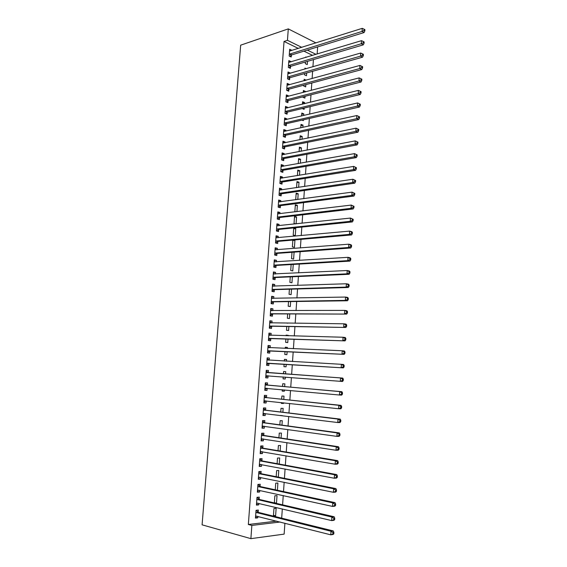 <?xml version="1.0" encoding="UTF-8"?>
<svg xmlns="http://www.w3.org/2000/svg" width="567" height="567" viewBox="0 0 567 567"><rect width="100%" height="100%" fill="white"/><g stroke="black" fill="none" stroke-linecap="round" stroke-linejoin="round"><path stroke-width="0.85" d="M281.679 518.153L282.316 508.925M282.6 504.836L283.238 495.565M283.521 491.568L284.159 482.255M284.436 478.342L285.081 469.001M285.343 465.174L285.995 455.79M286.257 452.055L286.909 442.636M287.157 438.986L287.816 429.524M288.057 425.959L288.716 416.469M288.957 412.982L289.617 403.456M289.857 400.061L290.517 390.5M290.743 387.183L291.41 377.587M291.636 374.348L292.296 364.758M292.522 361.512L293.182 352.008M293.408 348.705L294.06 339.307M294.294 335.947L294.939 326.656M295.173 323.24L295.811 314.047M296.052 310.574L296.676 301.488M296.924 297.958L297.547 288.972M297.795 285.385L298.412 276.505M298.66 272.862L299.27 264.08M299.525 260.381L300.127 251.705M300.39 247.949L300.978 239.366M301.247 235.567L301.828 227.083M302.098 223.221L302.679 214.836M302.948 210.924L303.522 202.639M303.799 198.67L304.366 190.484M304.642 186.465L305.202 178.371M305.485 174.303L306.038 166.301M306.322 162.183L306.875 154.274M307.158 150.106L307.704 142.296M307.994 138.072L308.526 130.353M308.824 126.087L309.355 118.46M309.653 114.137L310.17 106.603M310.475 102.237L310.992 94.788M311.297 90.373L311.807 83.023M312.112 78.551L312.615 71.293M312.927 66.778L313.431 59.606M284.896 523.221L284.145 534.114L250.883 538.65L251.854 525.425L280.148 522.016M317.633 46.912L317.144 54.021M250.883 538.65L202.086 524.829L240.677 45.169L288.291 28.889L287.455 40.321L284.046 41.441L248.346 524.489L276.639 521.13M274.364 502.681L276.498 503.177L277.029 495.601L274.846 495.785L274.343 502.929M276.498 503.177L275.739 503.248M259.112 499.229L259.261 497.139L256.986 497.337L256.419 505.105L258.701 504.885L258.807 503.361M278.319 477.131L278.787 470.461L276.625 470.582L276.193 476.705M260.976 473.509L261.125 471.432L258.864 471.56L258.304 479.271L260.572 479.129L260.685 477.478M280.148 451.034L280.537 445.499L278.383 445.549L278.028 450.68M262.833 447.98L262.982 445.917L260.728 445.974L260.175 453.628L262.429 453.55L262.556 451.771M281.969 425.137L282.274 420.714L280.133 420.7L279.843 424.846M264.676 422.628L264.817 420.586L262.585 420.572L262.032 428.17L264.272 428.17L264.406 426.264M283.769 399.43L284.003 396.106L281.877 396.028L281.65 399.203M283.535 402.804L283.486 403.47L281.352 403.413L281.416 402.57M266.497 397.467L266.646 395.44L264.42 395.355L263.875 402.903L266.1 402.967L266.249 400.933L263.938 401.982M285.562 373.908L285.718 371.676L283.599 371.527L283.443 373.752M285.336 377.119L285.201 378.99L283.082 378.862L283.216 376.956M268.311 372.484L268.46 370.471L266.249 370.322L265.703 377.813L267.915 377.941L268.063 375.928M285.307 347.33L287.419 347.415L285.314 347.202L285.229 348.358M287.419 347.415L287.349 348.45M287.115 351.731L286.909 354.673L284.797 354.481L285.003 351.632M268.056 345.601L270.261 345.686L268.063 345.466L267.518 352.901L269.722 353.106L269.871 351.101M270.261 345.686L270.119 347.684M287.809 323.147L287.008 323.14M288.879 326.564L288.603 330.533L286.505 330.277L286.767 326.528M269.842 321.057L272.047 321.078L269.864 320.787L269.325 328.173L271.515 328.442L271.657 326.45M272.047 321.078L271.912 322.963M290.63 301.573L290.283 306.556L288.199 306.237L288.525 301.601M271.621 296.69L273.826 296.64L271.65 296.286L271.118 303.621L273.294 303.955L273.436 301.977M273.826 296.64L273.698 298.384M292.374 276.767L291.955 282.749L289.879 282.366L290.269 276.859M273.386 272.493L275.583 272.38L273.429 271.962L272.897 279.24L275.059 279.637L275.201 277.681M275.583 272.38L275.47 273.981M294.096 252.145L293.607 259.112L291.551 258.665L291.998 252.294M275.144 248.466L277.334 248.289L275.186 247.807L274.662 255.037L276.809 255.497L276.951 253.555M277.334 248.289L277.228 249.749M295.747 228.621L293.699 228.097L293.21 235.128L295.258 235.631L295.747 228.621L293.649 228.834M276.88 224.61L279.07 224.376L276.937 223.83L276.413 231.003L278.553 231.527L278.695 229.6M279.07 224.376L278.978 225.687M295.287 205.623L297.377 205.353L295.343 204.772L294.854 211.753L295.237 211.86M297.377 205.353L296.938 211.654M278.61 200.924L280.8 200.619L278.673 200.016L278.156 207.139L280.282 207.728L280.424 205.814M280.8 200.619L280.715 201.795M296.91 182.567L299 182.241L296.98 181.603L296.548 187.677M299 182.241L298.639 187.365M280.325 177.4L282.515 177.039L280.403 176.372L279.885 183.446L281.997 184.098L282.139 182.191M282.515 177.039L282.437 178.073M298.518 159.674L300.609 159.292L298.596 158.597L298.242 163.615M300.609 159.292L300.333 163.246M282.033 154.04L284.216 153.614L282.111 152.892L281.601 159.915L283.706 160.624L283.84 158.732M284.216 153.614L284.145 154.522M300.12 136.93L302.211 136.498L300.205 135.747L299.929 139.73M302.211 136.498L302.013 139.305M283.72 130.842L285.903 130.36L283.812 129.574L283.309 136.555L285.399 137.32L285.534 135.442M285.903 130.36L285.846 131.133M301.715 114.35L303.799 113.854L301.807 113.046L301.594 116.015M303.799 113.854L303.678 115.533M303.38 119.821L303.324 120.629L302.048 120.126M285.407 107.808L287.582 107.262L285.506 106.419L284.995 113.35L287.079 114.18L287.214 112.309M287.582 107.262L287.533 107.9M303.295 91.911L305.372 91.372L303.395 90.507L303.253 92.471M305.372 91.372L305.337 91.925M305.025 96.319L304.904 98.098L302.92 97.255L302.948 96.851M287.072 84.93L289.248 84.327L287.178 83.427L286.682 90.309L288.745 91.195L288.879 89.338M289.248 84.327L289.205 84.837M306.23 68.706L304.968 68.118L304.904 69.089M306.662 72.98L306.471 75.723L304.5 74.816L304.585 73.561M288.731 62.207L290.899 61.548L288.851 60.591L288.348 67.43L290.403 68.366L290.538 66.53M290.899 61.548L290.871 61.931M312.615 55.382L303.933 51.15M298.377 48.436L284.046 41.441M289.553 50.902L291.721 50.222L289.673 49.237L289.177 56.048L291.232 57.012L291.36 55.183M306.357 57.267L305.755 56.976L305.719 57.458M307.477 61.371L307.25 64.588L305.287 63.66L305.4 61.98M287.901 73.547L290.077 72.923L288.015 71.988L287.519 78.848L289.574 79.763L289.709 77.913M290.077 72.923L290.042 73.363M306.159 80.181L304.181 79.295L304.082 80.755L306.159 80.188M305.847 84.625L305.684 86.893L303.706 86.014L303.77 85.185M286.236 96.347L288.412 95.78L286.342 94.902L285.839 101.812L287.916 102.662L288.05 100.806M288.412 95.78L288.369 96.347M302.509 103.109L304.585 102.592L302.601 101.755L302.424 104.222M304.585 102.592L304.507 103.711M304.203 108.049L304.11 109.346L302.161 108.545M284.563 119.304L286.739 118.794L284.662 117.979L284.152 124.931L286.236 125.732L286.378 123.854M286.739 118.794L286.689 119.495M300.921 125.619L303.005 125.158L301.006 124.379L300.765 127.851M303.005 125.158L302.849 127.398M302.551 131.636L301.998 131.757M282.876 142.423L285.059 141.97L282.968 141.211L282.458 148.214L284.549 148.951L284.691 147.066M285.059 141.97L284.995 142.806M299.326 148.285L301.41 147.874L299.404 147.151L299.085 151.651M301.41 147.874L301.176 151.254M281.182 165.699L283.365 165.309L281.26 164.607L280.743 171.659L282.855 172.34L282.99 170.44M283.365 165.309L283.294 166.28M297.718 171.099L299.808 170.745L297.788 170.079L297.399 175.628M299.808 170.745L299.489 175.281M279.467 189.137L281.657 188.811L279.538 188.173L279.021 195.275L281.14 195.891L281.282 193.978M281.657 188.811L281.579 189.917M296.102 194.077L298.192 193.779L296.165 193.17L295.698 199.768M298.192 193.779L297.788 199.485M277.745 212.745L279.935 212.476L277.809 211.902L277.284 219.053L279.418 219.606L279.559 217.685M279.935 212.476L279.85 213.724M294.471 217.204L296.562 216.963L294.528 216.417L294.032 223.419L295.832 223.887M296.562 216.963L296.08 223.866M276.016 236.517L278.206 236.311L276.065 235.801L275.541 243.002L277.681 243.491L277.823 241.556M278.206 236.311L278.106 237.693M292.827 240.493L294.925 240.316L293.663 240.011M294.925 240.316L294.436 247.347L292.381 246.879L292.856 240.082M274.265 260.459L276.462 260.317L274.308 259.863L273.783 267.121L275.938 267.546L276.079 265.597M276.462 260.317L276.349 261.841M293.238 264.435L292.785 270.913L290.715 270.494L291.133 264.555M272.507 284.57L274.704 284.492L272.543 284.102L272.011 291.41L274.18 291.778L274.322 289.808M274.704 284.492L274.584 286.158M291.502 289.149L291.119 294.634L289.042 294.28L289.397 289.213M270.735 308.852L272.94 308.838L270.757 308.519L270.225 315.876L272.408 316.173L272.55 314.196M272.94 308.838L272.805 310.652M289.758 314.047L289.446 318.526L287.356 318.236L287.646 314.04M268.949 333.304L271.154 333.361L268.964 333.105L268.425 340.512L270.622 340.753L270.764 338.754M271.154 333.361L271.012 335.324M286.151 335.288L288.263 335.345L286.165 335.104L286.122 335.728M288.263 335.345L288.234 335.784M288.001 339.123L287.76 342.581L285.655 342.355L285.888 339.059M267.156 357.933L269.36 358.06L267.156 357.869L266.618 365.332L268.822 365.502L268.971 363.49M269.36 358.06L269.219 360.066M284.457 359.407L286.569 359.521L284.457 359.343L284.336 361.037M286.569 359.521L286.455 361.165M286.229 364.383L286.059 366.806L283.947 366.651L284.11 364.255M267.411 384.958L267.553 382.931L265.342 382.817L264.789 390.33L267.014 390.429L267.156 388.409M284.669 386.644L284.861 383.873L282.742 383.753L282.55 386.453M284.436 389.933L284.343 391.209L282.217 391.117L282.316 389.742M265.59 410.026L265.739 407.992L263.506 407.942L262.953 415.512L265.186 415.54L265.328 413.577M282.869 412.259L283.139 408.389L281.005 408.339L280.75 412.003M282.628 415.717L280.509 415.455M263.754 435.279L263.903 433.231L261.656 433.252L261.103 440.878L263.35 440.835L263.485 438.993M281.062 438.064L281.409 433.089L279.262 433.103L278.936 437.738M261.904 460.716L262.053 458.653L259.799 458.746L259.239 466.428L261.5 466.315L261.621 464.6M279.24 464.061L279.666 457.959L277.504 458.044L277.107 463.671M260.047 486.344L260.196 484.261L257.928 484.424L257.361 492.163L259.636 491.986L259.75 490.398M277.405 490.249L277.908 483.006L275.739 483.162L275.271 489.789M258.169 512.157L258.318 510.059L256.036 510.293L255.469 518.096L257.758 517.841L257.865 516.381M276.143 508.238L273.953 508.457L273.422 516.083L275.605 515.842L276.143 508.238M248.346 524.489L251.854 525.425M316.017 54.361L307.335 50.094M301.786 47.366L287.455 40.321M315.961 42.908L288.291 28.889M265.71 377.771L267.915 377.941M283.089 378.82L285.201 378.99M264.796 390.224L267.014 390.429M282.224 391.01L284.343 391.209M263.889 402.719L266.1 402.967M281.367 403.243L283.486 403.47M262.975 415.264L265.186 415.54M280.502 415.519L282.621 415.781M262.053 427.851L264.272 428.17M261.132 440.488L263.35 440.835M260.203 453.168L262.429 453.55M259.275 465.897L261.5 466.315M258.346 478.668L260.572 479.129M257.411 491.49L259.636 491.986M256.468 504.354L258.701 504.885M255.526 517.267L257.758 517.841M273.471 515.311L275.605 515.842M289.765 53.922L291.814 54.893L364.078 32.546L362.058 31.426L289.312 54.205M364.028 30.434L364.836 30.887L364.914 29.654L364.106 29.201L364.028 30.434L362.058 31.426L362.249 28.35L289.546 51.073M291.814 54.893L289.886 56.381M364.078 32.546L364.836 30.887M364.106 29.201L362.249 28.35M288.936 65.297L290.991 66.247L363.319 44.843L361.292 43.751L288.483 65.581M363.27 42.766L364.078 43.198L364.156 41.965L363.341 41.526L363.27 42.766L361.292 43.751L361.484 40.668L288.716 62.434M290.991 66.247L289.028 67.735M363.319 44.843L364.078 43.198M363.341 41.526L361.484 40.668M288.107 76.722L290.162 77.636L362.554 57.182L360.52 56.126L287.653 76.999M362.504 55.141L363.312 55.566L363.39 54.326L362.575 53.9L362.504 55.141L360.52 56.126L360.718 53.029L287.88 73.838M290.162 77.636L288.164 79.139M362.554 57.182L363.312 55.566M362.575 53.9L360.718 53.029M287.271 88.183L289.333 89.069L361.789 69.571L359.754 68.543L286.817 88.452M361.732 67.565L362.547 67.976L362.625 66.729L361.81 66.318L361.732 67.565L359.754 68.543L359.946 65.432L287.044 85.284M289.333 89.069L287.299 90.571M361.789 69.571L362.547 67.976M361.81 66.318L359.946 65.432M286.434 99.679L288.504 100.543L361.023 82.002L358.975 81.01L285.974 99.948M360.959 80.032L361.781 80.429L361.859 79.182L361.037 78.785L360.959 80.032L358.975 81.01L359.173 77.892L286.207 96.766M286.413 99.686L288.483 100.543L286.427 102.053M361.023 82.002L361.781 80.429M361.037 78.785L359.173 77.892M285.591 111.217L287.667 112.053L360.251 94.483L358.202 93.527L285.137 111.479M360.187 92.549L358.202 93.527L358.394 90.394L361.087 91.684L360.265 91.301L360.187 92.549L361.009 92.938L361.087 91.684M285.371 108.29L358.394 90.394L360.265 91.301M287.667 112.053L285.548 113.57M360.251 94.483L361.009 92.938M284.747 122.798L286.831 123.606L359.478 107.007L357.416 106.086L284.294 123.053M359.414 105.115L357.416 106.086L357.614 102.939L360.307 104.229L359.492 103.86L359.414 105.115L360.236 105.49L360.307 104.229M284.528 119.85L357.614 102.939L359.492 103.86M286.831 123.606L284.662 125.13M359.478 107.007L360.236 105.49M283.897 134.422L285.988 135.194L358.698 119.58L356.636 118.694L283.443 134.67M358.627 117.73L356.636 118.694L356.834 115.54L359.535 116.823L358.713 116.469L358.627 117.73L359.457 118.085L359.535 116.823M283.677 131.459L356.834 115.54L358.713 116.469M285.988 135.194L283.776 136.725M358.698 119.58L359.457 118.085M283.046 146.08L285.144 146.825L357.919 132.203L355.849 131.353L282.593 146.321M357.848 130.389L355.849 131.353L356.048 128.185L358.755 129.467L357.926 129.12L357.848 130.389L358.677 130.736L358.755 129.467M282.827 143.104L356.048 128.185L357.926 129.12M285.144 146.825L282.883 148.37M357.919 132.203L358.677 130.736M282.196 157.782L284.294 158.498L357.132 144.876L355.062 144.061L281.742 158.023M357.061 143.104L355.062 144.061L355.254 140.878L357.968 142.154L357.139 141.828L357.061 143.104L357.89 143.43L357.968 142.154M281.976 154.784L355.254 140.878L357.139 141.828M284.294 158.498L281.983 160.05M281.983 154.727L282.352 154.862M357.132 144.876L357.89 143.43M281.338 169.526L283.45 170.213L356.345 157.591L354.269 156.811L280.885 169.76M356.274 155.861L354.269 156.811L354.467 153.622L357.182 154.897L356.352 154.578L356.274 155.861L357.104 156.173L357.182 154.897M281.119 166.514L354.467 153.622L356.352 154.578M283.45 170.213L281.083 171.773M281.133 166.386L281.615 166.578M356.345 157.591L357.104 156.173M280.481 181.312L282.593 181.964L355.559 170.362L353.475 169.618L280.027 181.539M355.481 168.668L353.475 169.618L353.673 166.407L356.395 167.683L355.559 167.385L355.481 168.668L356.317 168.966L356.395 167.683M280.261 178.279L353.673 166.407L355.559 167.385M282.593 181.964L280.169 183.538M280.275 178.088L280.878 178.329M355.559 170.362L356.317 168.966M279.616 193.134L281.735 193.758L354.765 183.176L352.674 182.468L279.162 193.354M354.687 181.518L352.674 182.468L352.872 179.25L355.601 180.519L354.765 180.235L354.687 181.518L355.523 181.809L355.601 180.519M279.403 190.087L352.872 179.25L354.765 180.235M281.735 193.758L279.255 195.339M279.418 189.832L280.126 190.129M354.765 183.176L355.523 181.809M278.751 205.006L280.878 205.594L353.971 196.04L351.873 195.367L278.298 205.219M353.886 194.424L351.873 195.367L352.072 192.135L354.807 193.404L353.971 193.134L353.886 194.424L354.729 194.701L354.807 193.404M278.539 201.937L352.072 192.135L353.971 193.134M280.878 205.594L278.333 207.189M278.56 201.618L279.382 201.98M353.971 196.04L354.729 194.701M277.887 216.913L280.02 217.473L353.177 208.954L351.065 208.316L277.426 217.126M353.085 207.38L351.065 208.316L351.271 205.077L354.006 206.338L353.17 206.083L353.085 207.38L353.928 207.635L354.006 206.338M277.667 213.83L351.271 205.077L353.17 206.083M280.02 217.473L277.398 219.082M277.695 213.44L278.631 213.865M353.177 208.954L353.928 207.635M277.015 228.862L279.148 229.394L352.369 221.924L350.257 221.321L276.554 229.068M352.284 220.386L350.257 221.321L350.463 218.068L353.206 219.33L352.362 219.082L352.284 220.386L353.128 220.627L353.206 219.33M276.795 225.765L350.463 218.068L352.362 219.082M279.148 229.394L276.462 231.017M276.831 225.312L277.88 225.808M352.369 221.924L353.128 220.627M276.143 240.862L278.284 241.358L351.568 234.936L349.449 234.369L275.682 241.053M351.476 233.441L349.449 234.369L349.655 231.102L351.767 231.676L352.405 232.364L351.554 232.137L351.476 233.441L352.32 233.668L352.405 232.364M275.923 237.743L349.655 231.102L351.554 232.137M278.284 241.358L275.541 242.981M275.959 237.219L277.121 237.786M351.568 234.936L352.32 233.668M275.264 252.896L277.412 253.364L350.76 247.999L348.634 247.474L274.804 253.088M350.668 246.546L348.634 247.474L348.84 244.193L350.966 244.731L351.597 245.447L350.746 245.235L350.668 246.546L351.512 246.758L351.597 245.447M275.045 249.756L348.84 244.193L350.746 245.235M277.412 253.364L274.669 254.952M275.087 249.168L276.363 249.813M350.76 247.999L351.512 246.758M274.385 264.973L276.54 265.413L349.952 261.111L347.819 260.629L273.925 265.158M349.853 259.707L347.819 260.629L348.025 257.333L350.151 257.829L350.789 258.587L349.931 258.389L349.853 259.707L350.704 259.899L350.789 258.587M274.166 261.819L348.025 257.333L349.931 258.389M276.54 265.413L273.79 266.965M274.215 261.167L275.597 261.89M349.952 261.111L350.704 259.899M273.5 277.1L275.661 277.504L349.137 274.279L346.997 273.833L273.039 277.277M349.038 272.911L346.997 273.833L347.202 270.523L349.343 270.983L349.974 271.77L349.116 271.593L349.038 272.911L349.889 273.096L349.974 271.77M273.28 273.925L347.202 270.523L349.116 271.593M275.661 277.504L272.911 279.021M273.337 273.202L274.832 274.01M349.137 274.279L349.889 273.096M272.614 289.262L274.782 289.638L348.322 287.497L346.175 287.086L272.153 289.439M348.216 286.172L346.175 287.086L346.38 283.769L348.521 284.187L349.152 285.01L348.294 284.847L348.216 286.172L349.074 286.335L349.152 285.01M272.394 286.073L346.38 283.769L348.294 284.847M274.782 289.638L272.025 291.119M272.458 285.279L274.067 286.179M348.322 287.497L349.074 286.335M271.721 301.474L273.896 301.814L347.5 300.765L345.346 300.39L271.26 301.644M347.394 299.482L345.346 300.39L345.551 297.058L347.706 297.441L348.336 298.306L347.472 298.15L347.394 299.482L348.251 299.631L348.336 298.306M271.508 298.263L345.551 297.058L347.472 298.15M273.896 301.814L271.139 303.26M271.572 297.399L273.294 298.391M347.5 300.765L348.251 299.631M270.828 313.728L346.678 314.083L270.367 313.884M346.565 312.849L344.516 313.749L344.722 310.404L346.884 310.751L347.514 311.644L346.65 311.51L346.565 312.849L347.429 312.984L347.514 311.644M270.615 310.496L344.722 310.404L346.65 311.51M273.01 314.033L270.253 315.45M270.686 309.568L272.521 310.652M346.678 314.083L347.429 312.984M269.935 326.025L345.849 327.457L269.474 326.181M345.735 326.266L343.68 327.159L343.893 323.807L346.054 324.111L346.685 325.04L345.82 324.919L345.735 326.266L346.6 326.379L346.685 325.04M269.722 322.779L343.893 323.807L345.82 324.919M272.117 326.294L269.36 327.676M269.793 321.772L271.742 322.963M345.849 327.457L346.6 326.379M269.034 338.364L345.019 340.88L268.574 338.513M344.906 339.732L342.844 340.625L343.056 337.252L345.225 337.521L345.856 338.485L344.984 338.379L344.906 339.732L345.771 339.831L345.856 338.485M268.822 335.104L343.056 337.252L344.984 338.379M271.224 338.605L268.467 339.952M268.9 334.027L270.962 335.324M345.019 340.88L345.771 339.831M268.127 350.753L344.183 354.361L267.667 350.895M344.07 353.255L342.007 354.141L342.22 350.76L344.396 350.987L345.019 351.987L344.148 351.894L344.07 353.255L344.934 353.34L345.019 351.987M267.915 347.472L342.22 350.76L344.148 351.894M270.331 350.959L267.567 352.27M268 346.324L270.183 347.727M344.183 354.361L344.934 353.34M267.22 363.185L343.347 367.891L266.759 363.319M343.226 366.828L341.164 367.714L341.377 364.312L343.559 364.503L344.183 365.538L343.311 365.467L343.226 366.828L344.098 366.899L344.183 365.538M267.014 359.882L341.377 364.312L343.311 365.467M269.431 363.355L266.667 364.631M267.1 358.663L269.403 360.18M343.347 367.891L344.098 366.899M343.262 380.514L343.347 379.146L342.468 379.089L342.383 380.457L343.262 380.514L342.511 381.471L265.852 375.786M342.383 380.457L340.32 381.336L340.526 377.927L342.723 378.069L268.751 372.682L266.199 371.052M266.1 372.342L340.526 377.927L342.468 379.089M268.333 375.815L265.76 377.034M343.347 379.146L342.723 378.069M342.418 394.178L342.503 392.811L341.625 392.768L341.54 394.136L342.418 394.178L341.667 395.107L339.47 395.015L264.938 388.303M341.54 394.136L339.47 395.015L339.683 391.591L341.88 391.691L267.851 385.156L265.292 383.476M265.193 384.837L339.683 391.591L341.625 392.768M267.277 388.352L264.853 389.486M342.503 392.811L341.88 391.691M341.568 407.9L341.653 406.525L340.774 406.496L340.689 407.871L341.568 407.9L340.824 408.8L338.612 408.743L264.024 400.862M340.689 407.871L338.612 408.743L338.825 405.306L341.036 405.37L266.937 397.68L264.378 395.95M264.279 397.389L338.825 405.306L340.774 406.496M341.653 406.525L341.036 405.37M340.724 421.671L340.81 420.289L339.924 420.282L339.839 421.664L340.724 421.671L339.973 422.543L337.755 422.528L263.102 413.471M339.839 421.664L337.755 422.528L337.975 419.077L340.186 419.105L266.029 410.246L263.464 408.474M263.357 409.984L337.975 419.077L339.924 420.282M265.207 413.563L263.024 414.527M340.81 420.289L340.186 419.105M339.867 435.499L339.952 434.116L339.066 434.124L338.981 435.513L339.867 435.499L339.116 436.342L336.897 436.37L262.181 426.122M338.981 435.513L336.897 436.37L337.117 432.904L339.335 432.89L265.115 422.854L262.549 421.033M262.436 422.621L337.117 432.904L339.066 434.124M264.165 426.228L262.11 427.107M339.952 434.116L339.335 432.89M339.009 449.383L339.094 447.994L338.208 448.022L338.123 449.411L339.009 449.383L338.265 450.198L336.033 450.269L261.252 438.815M338.123 449.411L336.033 450.269L336.252 446.789L338.478 446.732L264.194 435.513L261.628 433.642M261.507 435.307L336.252 446.789L338.208 448.022M263.123 438.936L261.189 439.744M339.094 447.994L338.478 446.732M338.152 463.324L338.237 461.928L337.344 461.97L337.259 463.367L338.152 463.324L337.4 464.111L335.168 464.224L260.324 451.559M337.259 463.367L335.168 464.224L335.388 460.73L337.62 460.624L263.272 448.221L260.707 446.3M260.579 448.036L335.388 460.73L337.344 461.97M262.074 451.693L260.26 452.423M338.237 461.928L337.62 460.624M337.287 477.322L337.372 475.919L336.479 475.975L336.394 477.386L337.287 477.322L336.543 478.073L334.296 478.229L259.388 464.352M336.394 477.386L334.296 478.229L334.516 474.721L336.755 474.579L262.344 460.971L259.778 459.001M259.651 460.815L334.516 474.721L336.479 475.975M261.026 464.486L259.332 465.146M337.372 475.919L336.755 474.579M336.422 491.369L336.507 489.966L335.607 490.044L335.522 491.454L336.422 491.369L335.671 492.092L333.424 492.291L258.453 477.187M335.522 491.454L333.424 492.291L333.644 488.775L335.891 488.584L261.415 473.764L258.85 471.751M258.715 473.636L333.644 488.775L335.607 490.044M259.969 477.329L258.403 477.917M336.507 489.966L335.891 488.584M335.551 505.481L335.636 504.07L334.736 504.162L334.65 505.58L335.551 505.481L334.799 506.168L332.546 506.416L257.51 490.072M334.65 505.58L332.546 506.416L332.765 502.879L335.019 502.646L260.487 486.614L257.914 484.544M257.772 486.514L332.765 502.879L334.736 504.162M258.913 490.214L257.468 490.731M335.636 504.07L335.019 502.646M334.672 519.648L334.764 518.224L333.857 518.337L333.772 519.762L334.672 519.648L333.928 520.308L331.667 520.591L256.567 503.007M333.772 519.762L331.667 520.591L331.886 517.04L334.147 516.764L259.551 499.499L256.979 497.387M256.83 499.428L331.886 517.04L333.857 518.337M257.85 503.142L256.525 503.595M334.764 518.224L334.147 516.764M333.8 533.866L333.885 532.441L332.978 532.576L332.893 534.001L333.8 533.866L333.049 534.497L330.781 534.823L255.625 515.991M332.893 534.001L330.781 534.823L331 531.265L333.268 530.939L258.609 512.44L256.057 510.293M255.887 512.398L331 531.265L332.978 532.576M256.787 516.112L255.582 516.509M333.885 532.441L333.268 530.939M289.446 54.099L291.495 55.077M288.61 65.474L290.665 66.424M287.781 76.892L289.843 77.814M286.945 88.353L289.014 89.239M286.108 99.849L288.178 100.706M285.265 111.38L287.341 112.209M284.421 122.954L286.505 123.762M283.571 134.57L285.662 135.343M282.72 146.229L284.818 146.973M281.87 157.931L283.975 158.64M281.012 169.668L283.124 170.348M280.155 181.447L282.267 182.099M279.29 193.269L281.409 193.893M278.425 205.134L280.552 205.722M277.561 217.041L279.687 217.6M276.689 228.983L278.822 229.515M275.81 240.975L277.958 241.471M274.938 253.01L277.086 253.477M274.052 265.08L276.207 265.519M273.407 273.989L273.769 274.059M273.174 277.199L275.335 277.603M272.521 286.144L272.94 286.215M272.28 289.361L274.449 289.73L272.309 289.347M271.628 298.334L272.125 298.412M271.395 301.566L273.57 301.906L271.402 301.559M270.735 310.574L271.338 310.659M270.502 313.813L272.677 314.125M269.842 322.85L270.601 322.949M269.601 326.11L271.791 326.379M268.942 335.175L269.97 335.295M268.701 338.442L270.898 338.683M268.042 347.55L269.644 347.706M267.801 350.824L269.998 351.037M267.135 359.96L269.339 360.144M266.894 363.256L269.098 363.426M266.228 372.42L268.439 372.569M266.54 372.533L268.751 372.682M265.987 375.723L268.198 375.864M265.313 384.922L267.532 385.043M265.632 385.043L267.851 385.156M265.072 388.239L267.107 388.338M264.399 397.474L266.625 397.552M264.718 397.602L266.937 397.68M264.158 400.805L265.363 400.841M263.478 410.069L265.71 410.118M263.797 410.203L266.029 410.246M263.237 413.407L264.094 413.421M262.556 422.713L264.796 422.72M262.875 422.847L265.115 422.854M262.315 426.065L262.982 426.065M261.628 435.399L263.875 435.378M261.947 435.541L264.194 435.513M261.387 438.759L261.933 438.752M260.7 448.136L262.953 448.072M261.018 448.277L263.272 448.221M260.459 451.509L260.919 451.495M259.771 460.914L262.025 460.815M260.09 461.063L262.344 460.971M259.523 464.302L259.927 464.281M258.835 473.743L261.096 473.608M259.154 473.899L261.415 473.764M258.587 477.138L258.942 477.116M257.893 486.614L260.168 486.451M258.212 486.777L260.487 486.614M256.95 499.534L259.232 499.336M257.269 499.704L259.551 499.499M256.008 512.504L258.29 512.263M256.327 512.681L258.609 512.44M285.555 111.231L287.632 112.06M284.691 122.812L286.774 123.62M283.826 134.443L285.917 135.215M282.954 146.109L285.052 146.853M282.082 157.81L284.187 158.526M281.211 169.561L283.316 170.249M280.332 181.348L282.444 182.007M279.453 193.184L281.572 193.808M278.567 205.056L280.693 205.644M277.681 216.97L279.815 217.53M276.795 228.926L278.936 229.458M275.902 240.925L278.05 241.422M275.009 252.967L277.157 253.435M274.109 265.051L276.264 265.484M273.209 277.178L275.371 277.582"/></g></svg>
